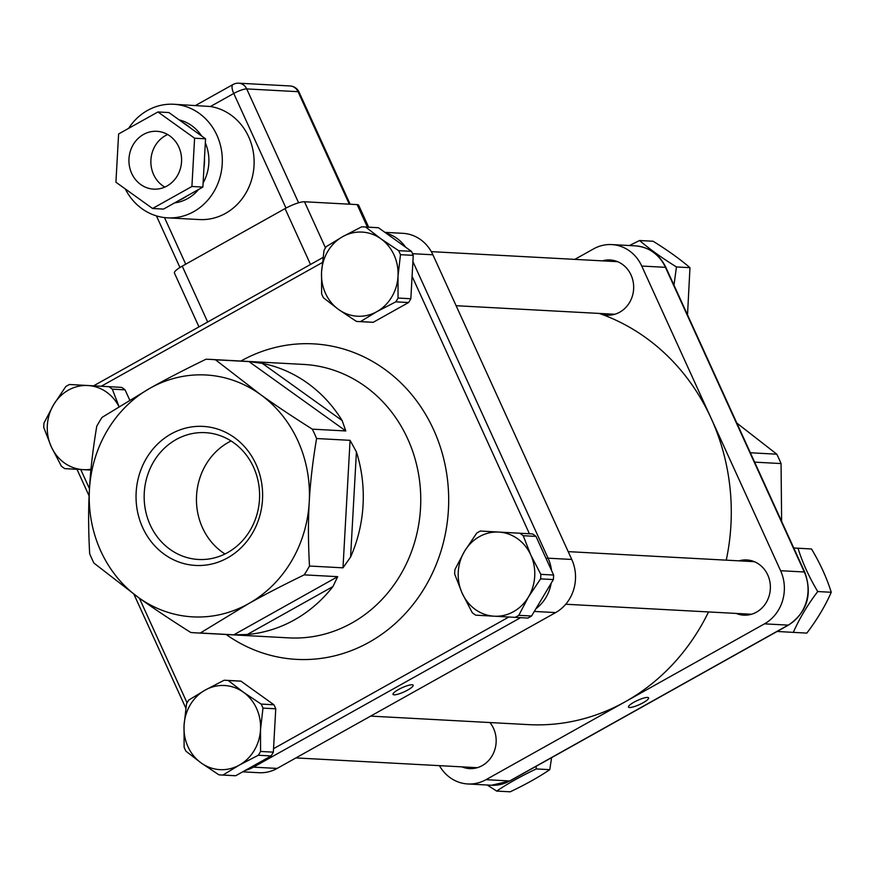 <?xml version="1.0" encoding="UTF-8"?>
<svg xmlns="http://www.w3.org/2000/svg" width="875" height="875" viewBox="0 0 875 875"><rect width="100%" height="100%" fill="white"/><g stroke="black" fill="none" stroke-linecap="round" stroke-linejoin="round"><path stroke-width="1.31" d="M142.691 527.625A69.617 63.273 93.1 0 1 203.197 426.409A69.617 63.273 93.1 0 1 252.109 533.739A69.617 63.273 93.1 0 1 142.691 527.625M150.216 524.967A63.503 57.717 -86.9 0 0 198.461 559.475A63.503 57.717 -86.9 0 0 259.503 499.166A63.503 57.717 -86.9 0 0 205.297 432.655A63.503 57.717 -86.9 0 0 150.216 524.967M231.077 440.967A63.503 57.717 -86.9 0 0 202.508 527.789A63.503 57.717 -86.9 0 0 224.984 553.973M210.503 359.406A136.916 124.436 93.1 0 0 205.942 359.253C184.417 369.709 165.834 379.334 150.205 388.117L102.058 417.386A136.916 124.436 93.1 0 0 96.764 426.234C92.881 449.334 90.431 470.509 89.425 489.77C88.287 509.031 88.375 530.348 89.677 553.733A136.916 124.436 93.1 0 0 93.953 563.106L138.556 597.581A121.122 110.075 -86.9 0 0 248.456 603.728A121.122 110.075 -86.9 0 0 309.236 502.075A121.122 110.075 -86.9 0 0 260.105 394.264A121.122 110.075 -86.9 0 0 150.205 388.117A121.122 110.075 -86.9 0 0 89.425 489.77A121.122 110.075 -86.9 0 0 138.556 597.581C153.114 608.059 170.516 619.686 190.761 632.472A136.916 124.436 93.1 0 0 195.759 632.855L288.925 637.875A136.916 124.436 -86.9 0 0 351.827 623.022A136.916 124.436 -86.9 0 0 418.239 472.358A136.916 124.436 -86.9 0 0 303.658 364.427L210.503 359.406A136.916 124.436 93.1 0 1 215.502 359.789L260.105 394.264C274.663 404.742 292.064 416.369 312.309 429.155A136.916 124.436 93.1 0 1 316.586 438.528C312.692 461.628 310.242 482.814 309.236 502.075C308.098 521.336 308.186 542.653 309.487 566.027A136.916 124.436 93.1 0 1 304.205 574.864C282.68 585.32 264.097 594.945 248.456 603.728L200.309 633.008A136.916 124.436 93.1 0 1 195.759 632.855M599.266 313.436A210.645 191.439 93.1 0 1 711.167 418.381A210.645 191.439 93.1 0 1 726.25 560.153M641.747 266.044L780.598 570.708L804.289 571.988L665.438 267.323L641.747 266.044A39.495 35.897 -86.9 0 0 611.734 244.584A39.495 35.897 -86.9 0 0 593.589 248.872L574.809 259.383M599.473 313.447A27.65 25.123 -86.9 0 0 607.053 315.175A27.65 25.123 -86.9 0 0 633.631 288.914A27.65 25.123 -86.9 0 0 610.028 259.963A27.65 25.123 -86.9 0 0 602.306 260.859M708.531 611.942A210.645 191.439 93.1 0 1 625.231 701.761A210.645 191.439 93.1 0 1 528.456 724.62L370.65 716.111M764.477 623.853L485.986 779.68L509.677 780.959L788.167 625.122L764.477 623.853A39.495 35.897 -86.9 0 0 780.598 570.708M736.181 613.43A27.65 25.123 -86.9 0 0 743.761 615.158A27.65 25.123 -86.9 0 0 770.339 588.897A27.65 25.123 -86.9 0 0 746.736 559.945A27.65 25.123 -86.9 0 0 739.014 560.842M439.436 765.647A39.495 35.897 -86.9 0 0 467.841 783.967A39.495 35.897 -86.9 0 0 485.986 779.68M461.978 766.861A27.65 25.123 -86.9 0 0 469.558 768.589A27.65 25.123 -86.9 0 0 493.62 752.872A27.65 25.123 -86.9 0 0 489.934 722.542M252.164 766.533A5.261 1.903 60.8 0 0 253.455 767.145L277.145 768.425L555.647 612.588L534.297 611.439M277.145 768.425A39.495 35.897 93.1 0 1 259 772.712L242.681 771.827M546.087 558.534A5.261 1.094 -24.5 0 1 548.067 558.184L571.758 559.453L432.906 254.789L412.53 253.684M571.758 559.453A39.495 35.897 93.1 0 1 555.647 612.588M384.913 232.356L402.905 233.33A39.495 35.897 93.1 0 1 432.906 254.789M395.795 301.842L376.863 311.653A42.131 38.292 -86.9 0 0 398.005 276.292A42.131 38.292 -86.9 0 0 380.909 238.798L398.639 250.655L411.414 251.344A47.392 43.072 93.1 0 1 413.252 255.369L400.477 254.68L398.005 276.292L398.059 298.047L410.834 298.736A47.392 43.072 93.1 0 1 408.57 302.531L395.795 301.842A47.392 43.072 -86.9 0 0 398.059 298.047M400.477 254.68A47.392 43.072 -86.9 0 0 398.639 250.655M365.717 227.073L380.909 238.798A42.131 38.292 -86.9 0 0 342.683 236.655L326.287 246.608A47.392 43.072 -86.9 0 0 324.023 250.403L321.552 272.016A42.131 38.292 -86.9 0 0 338.636 309.52L323.444 297.784A47.392 43.072 -86.9 0 1 321.606 293.77L321.552 272.016A42.131 38.292 -86.9 0 1 342.683 236.655L361.616 226.844A47.392 43.072 -86.9 0 1 363.595 226.898L376.37 227.588A47.392 43.072 93.1 0 1 378.492 227.763L365.717 227.073A47.392 43.072 -86.9 0 0 363.595 226.898M360.467 321.606L376.863 311.653A42.131 38.292 -86.9 0 1 338.636 309.52L356.366 321.377A47.392 43.072 -86.9 0 0 358.488 321.552A47.392 43.072 -86.9 0 0 360.467 321.606L373.242 322.295A47.392 43.072 93.1 0 1 371.262 322.241L358.488 321.552M408.57 302.531L373.242 322.295M532.569 533.936A47.392 43.072 93.1 0 1 535.992 536.397L523.217 535.708A47.392 43.072 -86.9 0 0 519.794 533.247L532.569 533.936L529.419 533.761L412.081 276.292L410.834 298.736M412.081 276.292L413.252 255.369M411.414 251.344L378.492 227.763M228.222 680.487L243.414 692.223A42.131 38.292 -86.9 0 0 205.188 690.08A42.131 38.292 -86.9 0 0 184.045 725.441A42.131 38.292 -86.9 0 0 201.141 762.934L185.948 751.209A47.392 43.072 -86.9 0 1 184.111 747.184L184.045 725.441L186.517 703.828A47.392 43.072 -86.9 0 1 188.792 700.033L205.188 690.08L224.12 680.258A47.392 43.072 -86.9 0 1 226.1 680.323L238.864 681.012A47.392 43.072 93.1 0 1 240.997 681.177L228.222 680.487A47.392 43.072 -86.9 0 0 226.1 680.323M258.3 755.256A47.392 43.072 -86.9 0 0 260.564 751.461L273.339 752.15A47.392 43.072 93.1 0 1 271.075 755.945L258.3 755.256L239.367 765.078L222.972 775.031L235.736 775.72A47.392 43.072 93.1 0 1 233.767 775.666L220.992 774.977A47.392 43.072 -86.9 0 0 222.972 775.031M262.981 708.105A47.392 43.072 -86.9 0 0 261.144 704.08L273.919 704.769A47.392 43.072 93.1 0 1 275.756 708.794L262.981 708.105L260.509 729.717L260.564 751.461M261.144 704.08L243.414 692.223A42.131 38.292 -86.9 0 1 260.509 729.717A42.131 38.292 -86.9 0 1 239.367 765.078A42.131 38.292 -86.9 0 1 201.141 762.934L218.87 774.802A47.392 43.072 -86.9 0 0 220.992 774.977M240.997 681.177L273.919 704.769M235.736 775.72L271.075 755.945M273.339 752.15L273.536 748.683L508.823 617.028M275.756 708.794L273.536 748.683M523.217 535.708L530.764 554.958A42.131 38.292 -86.9 0 0 498.827 532.077A42.131 38.292 -86.9 0 0 464.548 551.261A42.131 38.292 -86.9 0 0 462.208 593.316A42.131 38.292 -86.9 0 0 494.145 616.208A42.131 38.292 -86.9 0 0 528.423 597.023L518.798 615.322L531.562 616.011A47.392 43.072 93.1 0 1 527.887 618.067L475.716 615.169A47.392 43.072 -86.9 0 1 472.281 612.719L462.208 593.316L454.672 574.066A47.392 43.072 -86.9 0 1 454.923 569.548L464.548 551.261L476.711 533.105A47.392 43.072 -86.9 0 1 480.386 531.038L519.794 533.247M515.112 617.378A47.392 43.072 -86.9 0 0 518.798 615.322M529.419 533.761L480.386 531.038M540.586 578.867A47.392 43.072 -86.9 0 0 540.837 574.361L553.613 575.039A47.392 43.072 93.1 0 1 553.361 579.556L540.586 578.867L528.423 597.023A42.131 38.292 -86.9 0 0 530.764 554.958L540.837 574.361M531.562 616.011L553.361 579.556M553.613 575.039L535.992 536.397M673.98 285.152L676.452 266.941C662.047 258.027 649.764 249.211 639.581 240.516L629.431 245.536M639.581 240.516L653.1 241.248C667.505 250.173 679.798 258.978 689.97 267.673L687.52 314.869M689.97 267.673L676.452 266.941M487.211 785.006L496.683 791.087C507.762 783.584 520.953 776.202 536.255 768.939L536.102 766.325M551.6 757.652L549.773 769.672C538.694 777.164 525.503 784.547 510.202 791.809L496.683 791.087M549.773 769.672L536.255 768.939M777.098 631.466L793.319 632.373C799.345 618.647 807.483 605.041 817.731 591.544C809.047 576.997 802.462 562.57 798 548.242L793.767 548.013M793.756 547.98L811.519 548.975C820.203 563.522 826.787 577.959 831.25 592.277C825.223 606.003 817.086 619.609 806.837 633.106L793.319 632.373M811.519 548.975L798 548.242M831.25 592.277L817.731 591.544M118.945 406.569A42.131 38.292 -86.9 0 0 87.905 385.525A42.131 38.292 -86.9 0 0 53.627 404.709L65.789 386.553A47.392 43.072 -86.9 0 1 69.475 384.497L121.647 387.384A47.392 43.072 93.1 0 1 125.07 389.845L112.306 389.156A47.392 43.072 -86.9 0 0 108.872 386.695M90.902 470.083L83.223 469.656A42.131 38.292 -86.9 0 1 51.286 446.775L43.75 427.514A47.392 43.072 -86.9 0 1 44.002 422.997L53.627 404.709A42.131 38.292 -86.9 0 0 51.286 446.775L61.359 466.167A47.392 43.072 -86.9 0 0 64.794 468.628L83.223 469.656A42.131 38.292 -86.9 0 0 90.989 469.219M322.328 262.544L101.259 386.247L69.475 384.497M112.306 389.156L119 406.536M125.07 389.845L129.697 399.995M101.259 386.247L121.647 387.384M629.541 707.514A11.058 2.297 155.5 0 0 641.375 703.664A11.058 2.297 155.5 0 0 648.605 697.889A11.058 2.297 155.5 0 0 637.591 700.383A11.058 2.297 155.5 0 0 628.48 707.066A11.058 2.297 155.5 0 0 629.541 707.514M750.356 452.769L776.792 454.191A136.916 124.436 -86.9 0 1 781.058 463.564L754.633 462.142M736.827 423.062L776.792 454.191M781.058 463.564L781.627 521.358M198.964 326.889L174.431 273.044A15.794 3.281 -24.5 0 1 182.23 266.142L285.053 208.6A15.794 3.281 -24.5 0 1 304.489 201.764L357.142 204.608A15.794 3.281 -24.5 0 1 358.663 205.242L368.648 227.172M167.639 134.531A28.963 26.327 -86.9 0 0 150.905 159.994A28.963 26.327 -86.9 0 0 164.806 187.097M115.927 182.23L152.578 208.491L191.909 186.484L194.589 138.217L157.938 111.956L118.606 133.963L115.927 182.23M178.828 147.033A28.963 26.327 -86.9 0 0 156.822 131.305A28.963 26.327 -86.9 0 0 128.975 158.802A28.963 26.327 -86.9 0 0 153.694 189.142A28.963 26.327 -86.9 0 0 178.828 147.033M157.938 111.956L168.908 112.547L190.794 128.231A42.131 38.292 -86.9 0 0 183.673 123.123M194.589 138.217L205.559 138.808L190.794 128.231M191.909 186.484L202.869 187.075L205.559 138.808M152.578 208.491L163.548 209.081L202.869 187.075M179.386 200.222A42.131 38.292 -86.9 0 0 187.031 195.934M173.677 104.256L210.448 106.509A56.875 51.691 -86.9 0 1 253.827 168.284A56.875 51.691 -86.9 0 1 199.358 219.559L167.552 217.842A56.875 51.691 -86.9 0 0 222.228 163.833A56.875 51.691 -86.9 0 0 173.677 104.256A56.875 51.691 -86.9 0 0 128.614 128.363M125.3 188.945A56.875 51.691 -86.9 0 0 167.552 217.842M174.606 202.891A42.131 38.292 -86.9 0 0 198.636 189.448M203.098 182.984A42.131 38.292 -86.9 0 0 205.33 142.877M201.633 135.997A42.131 38.292 -86.9 0 0 179.178 119.908M203.952 167.639A42.131 38.292 -86.9 0 0 204.477 158.244M350.58 557.047L342.989 567.831L350.077 440.333L356.42 451.894L350.58 557.047A136.916 124.436 -86.9 0 0 356.42 451.894M247.242 634.517L233.811 634.812L337.695 576.669L332.927 586.567L247.242 634.517A136.916 124.436 -86.9 0 0 332.927 586.567M342.158 420.58L345.8 430.959L248.992 361.594L262.314 363.366L342.158 420.58A136.916 124.436 -86.9 0 0 262.314 363.366M312.309 429.155L345.8 430.959M248.992 361.594L215.502 359.789M309.487 566.027L342.989 567.831M350.077 440.333L316.586 438.528M200.309 633.008L233.811 634.812M337.695 576.669L304.205 574.864M412.081 684.764A11.058 2.297 155.5 0 0 400.258 688.603A11.058 2.297 155.5 0 0 393.028 694.389A11.058 2.297 155.5 0 0 404.042 691.895A11.058 2.297 155.5 0 0 413.153 685.212A11.058 2.297 155.5 0 0 412.081 684.764M804.792 572.206C812.613 594.409 807.22 612.019 788.605 625.034A5.261 1.903 -119.2 0 1 788.167 625.122A39.495 35.897 -86.9 0 0 804.289 571.988A5.261 1.094 -24.5 0 1 804.792 572.206L665.941 267.531A5.261 1.094 -24.5 0 0 665.438 267.323A39.495 35.897 -86.9 0 0 635.425 245.864L611.734 244.584M510.114 780.872L491.531 785.247A39.495 35.897 -86.9 0 0 509.677 780.959A5.261 1.903 -119.2 0 0 510.114 780.872L788.605 625.034M310.516 264.469L285.053 208.6M182.23 266.142L207.681 322.011M367.391 227.106L357.142 204.608M304.489 201.764L325.489 247.855M350.153 204.225L299.053 92.105A10.533 2.188 155.5 0 0 298.047 91.678L246.706 88.911L298.616 202.803M349.311 204.181L298.047 91.678A10.533 9.57 93.1 0 0 290.041 85.958L238.711 83.191A10.533 9.57 93.1 0 1 246.706 88.911A10.533 2.188 -24.5 0 0 233.756 93.472L210.448 106.509M238.711 83.191A10.533 10.533 0 0 0 233.002 84.514A10.533 3.806 60.8 0 0 233.756 93.472L285.994 208.086M164.489 217.58L185.73 264.184M386.006 233.144A39.495 35.897 93.1 0 1 405.606 247.188M412.902 261.592L548.067 558.184A39.495 35.897 93.1 0 1 551.513 570.434M551.195 583.177A39.495 35.897 93.1 0 1 535.916 608.737M80.73 469.514L89.48 488.731M139.355 598.15L187.064 702.844M520.592 617.673L253.455 767.145A39.495 35.897 93.1 0 1 245.088 770.481M240.909 361.047A157.981 143.577 93.1 0 1 433.584 429.658A157.981 143.577 93.1 0 1 369.152 642.239A157.981 143.577 93.1 0 1 226.166 634.484M456.116 305.714L614.775 314.267M431.309 251.639L617.608 261.68M295.936 757.914L477.28 767.692M565.731 604.242L751.483 614.25M568.192 551.633L754.316 561.673M491.531 785.247L467.841 783.967M665.941 267.531C659.466 254.373 649.294 247.144 635.425 245.864M299.053 92.105A10.533 10.533 0 0 0 290.041 85.958M156.428 215.884L179.944 267.488M233.002 84.514L195.595 105.438M93.636 385.82L322.941 257.512M185.839 708.159L133.919 594.234M89.119 495.939L76.989 469.306"/></g></svg>

